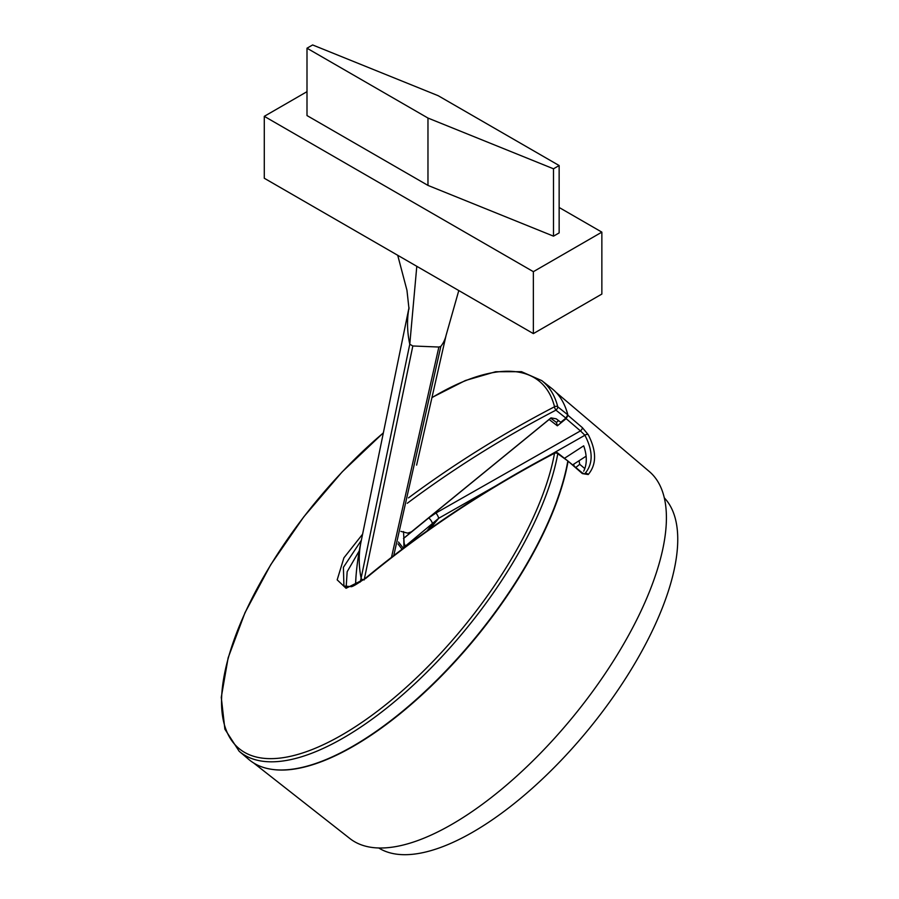 <?xml version="1.0" encoding="UTF-8"?>
<svg xmlns="http://www.w3.org/2000/svg" width="899" height="899" viewBox="0 0 899 899"><rect width="100%" height="100%" fill="white"/><g stroke="black" fill="none" stroke-linecap="round" stroke-linejoin="round"><path stroke-width="1.35" d="M559.144 207.478L601.858 232.133L601.858 294.063L533.365 333.608L533.365 271.678L264.284 116.331L264.284 178.249L533.365 333.608M312.638 44.95L438.173 95.699L559.144 165.54L559.144 232.897L553.503 236.156L427.969 185.408L306.997 115.566L306.997 48.209L312.638 44.95M559.144 165.54L553.503 168.798L427.969 118.05L306.997 48.209M427.969 118.05L427.969 185.408M553.503 236.156L553.503 168.798M306.997 91.664L264.284 116.331M601.858 232.133L533.365 271.678M378.693 847.948A226.2 92.339 -50.8 0 0 589.396 728.359A226.2 92.339 -50.8 0 0 664.428 497.99M584.799 468.559L579.709 464.3A211.018 86.147 -50.8 0 0 579.035 460.76M573.674 464.221L574.113 466.12A203.826 83.214 -50.8 0 0 573.708 464.199M579.709 464.3L575.787 467.502M403.348 548.278L398.471 541.996M416.799 464.3L416.608 465.12M391.503 557.335L438.869 347.036L412.832 345.98L364.162 579.945M446.084 335.316A82.393 46.849 -167.8 0 1 446.061 335.428A82.393 46.849 -167.8 0 1 440.847 346.385L438.869 347.036M416.799 266.306L409.775 344.227L361.106 578.181A2.663 1.54 11.7 0 0 363.398 579.855M412.832 345.98L409.775 344.227A268.666 152.751 -167.8 0 1 409.023 307.649M343.924 586.114L343.407 567.325L361.331 540.333M359.274 550.806L347.16 571.708L346.171 587.002M407.269 503.283A1088.183 896.123 1.2 0 1 555.93 410.146A2.663 1.023 -51.4 0 0 557.785 406.842A2.663 2.326 165.7 0 0 554.537 406.753A2.663 0.832 62.5 0 0 555.93 410.146L565.909 418.102L560.762 422.294L556.279 418.844L551.008 417.866L411.382 531.871L407.697 533.129L400.875 531.388M556.717 419.181L558.493 420.71M362.6 534.175L343.924 557.807L337.181 579.866L346.07 588.283L365.702 578.45A1090.847 882.762 -1.2 0 1 554.537 453.231A2.663 1.955 10.2 0 1 557.785 453.725L567.763 460.917L557.582 452.894A2.663 1.101 -52.4 0 0 557.582 452.894A2.663 2.663 0 0 0 554.728 452.647A2.663 0.82 62.3 0 0 554.537 453.231A237.179 96.822 129.2 0 1 372.186 715.098A237.179 96.822 129.2 0 1 221.637 697.242A237.179 96.822 129.2 0 1 383.345 432.925M431.925 397.673A237.179 96.822 129.2 0 1 554.537 406.753A1090.847 898.315 -178.8 0 0 408.494 497.889M565.909 418.102L567.763 414.787L557.785 406.842A239.258 97.676 -50.8 0 0 541.782 380.614L521.487 371.68L495.63 371.737L465.401 380.513L431.969 397.493M567.763 461.401A239.505 97.777 129.2 0 1 425.002 691.511A239.505 97.777 129.2 0 1 248.776 759.419L239.156 751.261A239.258 97.676 -50.8 0 0 415.113 683.51A239.258 97.676 -50.8 0 0 557.785 453.725A2.663 1.101 -52.4 0 0 557.594 452.894M541.782 380.614L551.705 388.402A239.505 97.777 129.2 0 1 567.763 414.787M564.55 458.254L583.698 445.825C587.148 455.703 587.148 464.154 583.698 471.177M586.103 456.198L572.82 464.772M566.134 418.642L580.451 430.902A2.663 1.068 -49.5 0 0 582.372 427.643L567.988 415.338L566.134 418.642L557.358 425.8L549.154 419.485A223.536 91.26 -50.8 0 0 549.132 419.395M403.516 531.579L404.157 543.502A5.327 2.169 -129.2 0 1 405.101 546.322L438.723 518.274A5.327 1.776 -119.6 0 0 435.936 513.014L580.451 430.902L584.901 435.251A2.663 1.742 -27.6 0 1 588.227 434.667L582.372 427.643M547.907 456.265L584.901 435.251C593.205 451.163 593.205 463.94 584.901 473.604A2.663 2.259 41.8 0 1 588.227 474.537C596.678 464.502 596.678 451.208 588.227 434.667M567.752 460.872L582.181 472.784A2.663 1.135 129.6 0 1 582.181 472.784A2.663 1.135 129.6 0 1 582.372 473.604L588.227 474.537M567.808 460.917L582.372 473.604M268.52 768.735A239.258 97.676 -50.8 0 0 401.212 712.828A239.258 97.676 -50.8 0 0 567.988 461.715M556.054 392.357L649.426 471.627A236.842 96.687 129.2 0 1 499.057 791.334A236.842 96.687 129.2 0 1 349.857 838.52L253.518 762.88M567.988 415.338A239.258 97.676 -50.8 0 0 564.786 405.887M426.958 530.994L432.419 524.016A5.327 2.169 50.8 0 0 428.722 517.925L403.539 538.49M429.733 529.028L438.723 518.274L495.821 485.853M404.157 542.985L403.909 546.862M403.516 538.4L549.154 419.485M550.649 418.159L556.425 422.406A223.93 91.417 129.2 0 1 557.358 425.8M558.594 420.631L556.425 422.406M398.032 543.917L402.055 549.255M393.74 555.616L440.836 346.418M409.023 307.582L360.993 541.996A266.115 151.302 12.2 0 0 361.106 578.181A31.802 3.191 98.2 0 1 360.207 582.091M355.588 584.743A31.802 3.191 98.2 0 1 355.982 576.664L355.588 584.755M361.106 541.445L360.949 542.209A31.802 3.191 98.2 0 1 361.072 541.625M343.845 586.047L350.79 586.586C351.576 587.328 356.622 584.417 365.904 577.866A2.663 1.09 50.4 0 0 365.702 578.45M435.936 513.014L428.722 517.925M403.797 539.366L403.921 547.851L405.101 546.963M355.599 583.822L354.914 585.069M416.698 464.749L446.061 335.428L458.793 290.546M360.949 542.209A266.115 266.115 0 0 0 355.982 576.664M397.718 255.282L406.955 290.276L409.023 309.054M365.904 577.866C423.148 530.477 486.089 488.73 554.728 452.647M383.367 432.801L342.081 471.975L303.75 516.88L270.7 564.774L244.977 612.713L228.144 657.81L221.266 697.366L224.885 729.179L239.156 751.261M582.181 472.795L584.519 473.93"/></g></svg>
